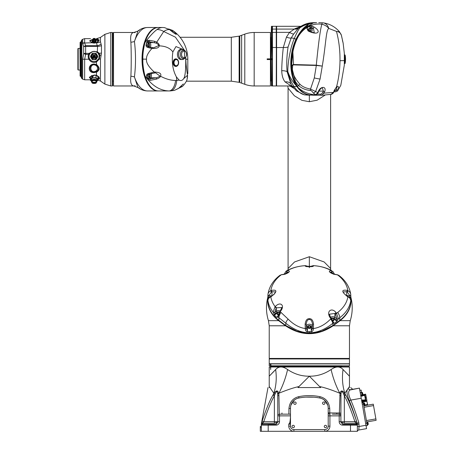 <?xml version="1.0" encoding="UTF-8"?>
<svg xmlns="http://www.w3.org/2000/svg" width="454" height="454" viewBox="0 0 454 454"><rect width="100%" height="100%" fill="white"/><g stroke="black" fill="none" stroke-linecap="round" stroke-linejoin="round"><path stroke-width="0.68" d="M361.991 402.641L362.343 402.857L362.337 402.057L362.383 402.851M367.683 405.155L366.906 401.251L362.337 402.057M367.468 404.463L364.704 404.951M366.906 401.251L367.729 405.15M349.614 390.077L359.432 388.119L366.577 428.644L358.774 430.023L359.074 426.488L365.981 425.267M357.264 423.503L357.213 423.27C354.392 414.059 351.748 406.551 349.279 400.74C346.493 393.794 346.209 389.719 348.434 388.511C351.561 387.716 351.561 387.716 348.434 388.511A1.714 1.646 -100 0 0 350.306 389.731C347.963 390.866 348.127 394.316 350.811 400.087C353.314 405.882 355.993 413.441 358.853 422.77L359.074 426.488L357.36 426.488M359.432 388.119L352.747 389.299L350.704 387.574M350.681 389.663L351.021 389.6L350.681 389.663M290.486 412.493L290.486 408.095A1.714 0.46 0 0 1 288.954 408.555C289.629 402.085 292.898 398.124 298.766 396.665C305.82 395.241 312.88 395.241 319.928 396.665C325.796 398.124 329.071 402.085 329.74 408.555L329.803 412.936L339.348 413.015L340.018 393.192C340.835 390.213 342.333 390.196 344.518 393.136L345.738 395.048C349.092 400.78 352.696 409.485 356.538 421.17L354.903 421.698L355.641 422.997A1.714 1.3 180 0 1 357.36 424.297L357.36 431.3L293.914 431.3A5.142 5.142 0 0 1 288.772 426.158L288.772 424.172L289.357 423.327C289.817 423.355 290.191 421.159 290.486 416.732M357.355 424.121L357.36 425.126A1.714 1.714 0 0 0 357.213 424.439L343.638 424.439A1.714 1.714 0 0 1 343.559 424.439M357.19 424.303L343.638 424.303A1.578 1.578 0 0 1 342.095 422.407L344.325 423.27L355.641 423.27L357.19 424.303L350.499 424.439L350.499 431.3M357.406 431.3A1.714 1.714 0 0 1 358.774 430.023A1.714 1.714 0 0 0 357.406 431.3L357.36 431.215M276.741 422.402L276.741 422.402A1.714 1.714 0 0 1 276.753 422.481A1.714 1.714 0 0 0 276.741 422.402L276.083 425.126A3.428 3.428 0 0 0 279.511 421.698A3.428 3.428 0 0 1 276.083 425.126L268.195 425.126L268.195 431.3L293.914 431.3L293.914 429.586L324.78 429.586A3.428 3.428 0 0 0 328.208 426.158L328.208 408.129A10.289 10.289 0 0 0 319.9 398.033A54.866 54.866 0 0 0 298.794 398.033A10.289 10.289 0 0 0 290.486 408.129L290.486 426.158A3.428 3.428 0 0 0 293.914 429.586M268.195 431.3L260.307 431.3L260.307 426.499A1.027 1.027 0 0 0 261.339 425.472A1.027 1.027 0 0 1 260.307 426.499M263.133 422.731L263.053 422.997A1.714 1.3 0 0 0 261.339 424.297L261.498 423.241A1.714 1.004 17.6 0 1 263.133 422.731L263.791 421.698L277.797 421.698A1.714 1.714 0 0 1 276.668 423.31A1.714 1.714 0 0 1 276.639 423.383A1.714 1.714 0 0 0 276.668 423.31A1.714 1.714 0 0 0 277.797 421.698L277.803 415.768A1.714 1.714 180 0 0 277.797 415.87L277.729 394.39L277.797 415.87A1.714 1.714 0 0 1 279.511 414.156L279.511 415.87L277.797 415.87M276.083 424.098A1.714 1.714 0 0 0 276.259 423.951A1.714 1.714 0 0 1 276.083 424.098L275.056 424.439L268.195 424.439L268.195 425.126L261.339 425.126L261.339 431.3M261.459 424.439L261.481 424.439A1.714 1.714 0 0 0 261.339 425.126L261.339 424.297M277.797 398.612L277.797 397.619M357.213 424.439A1.714 1.714 0 0 1 357.36 425.126L342.611 425.126A3.428 3.428 0 0 1 339.183 421.698L339.183 415.87L329.922 415.87L329.922 414.179A1.714 1.685 0 0 1 328.208 412.493L328.208 411.256M318.419 397.738L317.704 397.63M315.99 397.398L315.621 397.358M313.935 397.193L305.9 397.114M312.783 397.114L311.705 397.057M310.491 397.017L309.117 397.006M308.113 397.023L307.154 397.051M327.76 405.093L324.281 400.008M341.958 422.402L342.027 423.31L341.958 422.402A1.714 1.714 0 0 0 341.953 422.43L341.941 422.481M341.947 423.003L342.027 423.31A1.714 1.714 0 0 1 340.897 421.698L340.897 413.923M356.538 421.17L357.196 423.241A1.714 1.004 -17.6 0 0 357.167 423.173M349.472 387.574C351.112 387.574 351.112 387.574 349.472 387.574L349.472 386.564L344.858 393.221L343.565 393.947L344.325 395.826C347.577 401.512 351.107 410.138 354.903 421.698L344.325 421.698L344.325 395.826L345.738 395.048M361.219 398.249L350.811 400.087L349.279 400.74C351.759 406.574 354.404 414.088 357.213 423.27L357.202 423.247M349.472 386.564L349.472 376.196L343.054 369.528A51.438 41.762 -63.8 0 0 344.858 393.221L345.29 394.276L344.041 395.065M343.565 393.947C342.202 390.866 341.351 390.877 341.011 393.993L340.971 394.39L341.011 393.993A1.714 0.948 10 0 0 340.018 393.192L339.785 393.221C331.051 389.68 324.332 387.466 319.627 386.564L320.751 387.574L297.943 387.574L309.35 376.196C301.609 376.304 294.357 374.085 287.586 369.528C282.757 366.151 278.773 366.151 275.64 369.528L269.228 376.196L269.228 386.564L270.334 388.028M343.054 369.528C339.927 366.151 335.943 366.151 331.108 369.528A51.438 26.962 -107.6 0 0 339.785 393.221L339.921 393.601A1.714 0.908 7.4 0 1 340.971 394.39L340.897 413.622M357.196 423.241A1.714 1.004 162.4 0 0 355.561 422.731M350.306 389.731L352.747 389.299M342.061 423.383A1.714 1.714 0 0 1 342.027 423.31A1.714 1.714 0 0 1 340.897 421.698L344.325 421.698L344.325 423.27M342.01 423.259A1.714 1.714 0 0 1 341.924 422.702M343.638 424.303L342.611 424.098L342.027 423.31A1.714 1.714 0 0 1 340.897 421.698L339.183 421.698M328.202 407.732L328.208 408.095A10.289 10.289 0 0 0 319.826 397.988A56.585 56.585 0 0 0 298.868 397.988A10.289 10.289 0 0 0 290.486 408.095L290.486 414.604L290.157 414.156L279.511 414.156M288.772 424.172L290.486 424.172L290.486 418.395M300.066 397.772L302.018 397.483M302.449 397.432L303.601 397.301M315.099 397.301L316.251 397.432M317.442 397.591L318.634 397.772M294.419 400.008L290.94 405.07M291.105 404.582L293.556 400.763M294.839 399.69L295.452 399.293M298.868 397.988L298.766 396.665M288.88 414.156L288.954 408.555M261.504 424.303L263.053 423.27L274.369 423.27L276.599 422.407A1.578 1.578 0 0 1 275.056 424.303L261.504 424.303M261.498 423.241L262.157 421.17C266.004 409.491 269.602 400.78 272.956 395.048L274.182 393.136L273.836 393.221L269.228 386.564L269.228 387.574C267.588 387.574 267.588 387.574 269.228 387.574M270.278 375.163L271.01 374.431M272.292 373.12L275.056 370.175M272.956 395.048L274.369 395.826L275.13 393.947C276.492 390.866 277.349 390.877 277.689 393.993L277.729 394.39A1.714 0.908 172.6 0 1 278.779 393.601L278.938 395.44A1.714 0.806 180 0 0 277.797 396.2M277.61 393.448L277.485 392.863M275.64 369.528A51.438 41.762 -116.2 0 1 273.836 393.221L273.404 394.276L274.653 395.065M319.009 396.49L316.393 396.075M315.155 395.922L313.839 395.792M313.487 395.763L312.63 395.706M305.207 395.763L304.855 395.792M341.067 393.573L341.022 393.868M332.373 414.167L339.183 414.156A1.714 1.714 0 0 1 340.897 415.87L339.183 415.87L339.348 413.015A1.714 0.579 0 0 1 340.897 413.594L340.897 396.2A1.714 0.806 -0 0 0 339.757 395.44M335.591 414.156L336.749 414.156M349.16 375.895L349.472 376.196L349.472 367.002L270.68 367.002L270.68 369.573L270.505 367.002L270.834 366.656L269.228 367.002L270.505 367.002M269.228 376.196L269.228 367.002M331.108 369.528C324.338 374.085 317.085 376.304 309.35 376.196L319.627 386.564M299.067 386.564C294.385 387.455 287.666 389.674 278.909 393.221L278.779 393.601L278.909 393.221A51.438 26.962 -72.4 0 0 287.586 369.528M279.289 414.167L278.938 395.44M320.751 387.574L297.943 387.574M325.467 427.702A1.197 1.197 0 0 1 324.264 426.499A1.197 1.197 0 0 1 325.467 425.302A1.197 1.197 0 0 1 326.664 426.499A1.197 1.197 0 0 1 325.467 427.702M293.233 427.702A1.197 1.197 0 0 1 292.03 426.499A1.197 1.197 0 0 1 293.233 425.302A1.197 1.197 0 0 1 294.43 426.499A1.197 1.197 0 0 1 293.233 427.702M323.753 404.378A1.197 1.197 0 0 1 322.55 403.18A1.197 1.197 0 0 1 323.753 401.977A1.197 1.197 0 0 1 324.951 403.18A1.197 1.197 0 0 1 323.753 404.378M294.947 404.378A1.197 1.197 0 0 1 293.744 403.18A1.197 1.197 0 0 1 294.947 401.977A1.197 1.197 0 0 1 296.144 403.18A1.197 1.197 0 0 1 294.947 404.378M324.304 400.025L326.312 402.148M319.826 397.988L319.928 396.665M328.208 408.095A1.714 0.46 180 0 0 329.74 408.555M328.208 412.493A1.714 0.443 180 0 0 329.803 412.936L329.922 414.179M336.692 412.975L336.959 414.156M339.183 414.156A1.714 1.714 180 0 1 340.897 415.87L340.897 413.594M275.13 393.947L274.182 393.136C276.361 390.19 277.859 390.213 278.677 393.192A1.714 0.948 170 0 0 277.689 393.993M262.157 421.17L263.791 421.698C267.593 410.138 271.117 401.512 274.369 395.826L274.369 423.27M276.685 423.259A1.714 1.714 0 0 0 276.77 422.702A1.714 1.714 0 0 1 276.685 423.259M270.68 367.002L271.015 366.656L349.126 366.656L349.472 367.002M365.652 394.163L366.917 400.553L365.652 394.163L362.003 394.804M366.219 397.369L365.413 397.511M366.787 400.576L362.871 401.268M360.839 396.087L364.687 395.411L365.447 399.736L361.6 400.411M363.274 402.692L362.042 402.914L363.274 402.692L366.889 423.196M363.824 405.836L373.284 404.168L376.128 420.308L366.673 421.976M367.303 424.859L367.876 424.74L367.524 424.825L367.059 423.474M367.28 423.434L367.104 422.458L367.468 422.413A0.448 0.448 0 0 1 367.922 422.663A3.087 3.087 0 0 1 367.967 422.759L367.967 422.759A3.082 3.082 0 0 1 368.166 423.366L368.075 423.383A2.991 2.991 0 0 1 368.12 423.622A2.991 2.991 0 0 0 368.075 423.383M367.468 422.413L367.876 424.74A0.448 0.448 0 0 0 368.222 424.354A3.087 3.087 0 0 0 368.234 424.246L368.228 424.246A3.082 3.082 0 0 0 368.211 423.61L368.12 423.622M363.733 405.297L364.426 405.155L364.068 405.235L363.824 403.85L363.654 402.868L364.017 402.829A0.448 0.448 0 0 1 364.471 403.073A3.087 3.087 0 0 1 364.517 403.169L364.511 403.169A3.082 3.082 0 0 1 364.715 403.776L364.624 403.793A2.991 2.991 0 0 1 364.664 404.037A2.991 2.991 0 0 0 364.624 403.793M364.778 404.656L364.778 404.656A3.087 3.087 0 0 1 364.766 404.764A0.448 0.448 0 0 1 364.426 405.155A0.448 0.448 0 0 0 364.766 404.764A3.087 3.087 0 0 0 364.778 404.656L364.778 404.656A3.082 3.082 0 0 0 364.755 404.02L364.664 404.037M363.841 403.946L363.506 404.009M363.881 404.156L363.541 404.219M363.824 403.85L363.489 403.907M363.898 404.259L363.558 404.315M363.314 402.931L364.017 402.829L364.426 405.155M364.766 404.764L364.471 403.073A3.087 3.087 0 0 1 364.517 403.169M361.77 400.383L361.827 401.711M361.083 396.047L360.958 395.338L361.004 396.058M362.598 401.489L362.905 401.438L362.604 399.747L362.598 401.489L362.059 401.586L361.764 400.354M361.713 394.679L362.008 396.37L361.407 394.736M362.769 395.746L362.672 395.207L361.832 395.355M362.842 395.179L362.956 395.718M363.535 400.07L363.626 400.61L362.786 400.763M363.796 400.581L363.716 400.036M362.865 395.19L364.942 394.827L365.884 400.195L363.813 400.564M365.339 399.753L365.839 399.912L365.572 398.408M365.43 399.628L365.805 399.73M365.266 396.683L365.01 397.239M365.254 396.614L365.005 397.216M361.486 392.284L361.707 393.113M359.818 390.315L361.168 390.077L361.588 392.438L361.645 392.778L360.294 393.016M361.622 392.642L361.9 393.249L362.593 393.124L362.78 393.624L362.388 394.038L362.842 393.959L362.956 395.173M362.831 394.492L362.173 394.776M361.9 393.249L362.144 394.611M361.793 392.614L362.474 392.443L362.61 393.073M362.593 393.124L362.78 393.624M363.018 394.628L362.842 393.959M362.581 402.017L362.491 401.506M364.318 401.013L364.437 401.688M364.187 401.035L364.324 401.711M362.536 401.762L364.159 401.478M366.072 425.773L367.422 425.534L367.008 423.173L365.657 423.412M360.714 395.383L362.065 395.145L361.645 392.778M269.568 358.768L269.228 358.427L269.228 325.785L285.515 325.785L278.608 320.66L278.835 320.337M269.228 358.427L349.472 358.427L349.472 325.785L333.179 325.785C317.289 336.295 301.399 336.295 285.515 325.785L285.719 325.541L281.418 322.289M349.472 358.427L349.126 358.768M269.228 358.944L349.472 358.944L269.228 358.944L269.228 363.745L349.472 363.745L349.472 358.944M349.472 363.745L269.228 363.745M270.896 363.915L270.896 365.969L269.228 365.799L270.459 365.799L270.459 364.085L269.228 364.085L269.228 365.799M349.302 363.915L270.629 363.915M270.675 364.085L270.675 365.799L349.472 365.799L270.896 365.969M276.77 365.969L341.924 366.384L276.77 366.656M269.228 325.785L268.439 320.66L278.608 320.66A41.677 29.47 180 0 1 268.893 307.846A41.677 29.47 180 0 1 267.735 299.124A41.615 29.425 0 0 0 267.781 300.474L267.934 300.627A1.027 0.766 -179.6 0 1 267.928 300.548L267.928 300.548A1.027 0.766 -179.6 0 1 267.934 300.503M337.282 322.289L332.975 325.541C317.221 336.051 301.467 336.051 285.719 325.541M338.741 275.294L337.691 274.993A38.783 27.427 180 0 1 347.895 290.674A65.995 49.043 0 0 0 347.321 290.367C341.312 289.493 341.312 291.53 347.321 296.485A65.995 44.163 180 0 1 347.895 296.757C349.739 297.728 350.692 298.982 350.76 300.531L350.902 300.474A41.615 29.425 0 0 0 350.959 299.118A41.677 29.47 180 0 1 349.801 307.846A41.677 29.47 180 0 1 340.086 320.66L339.859 320.337M332.975 325.541L333.179 325.785L340.086 320.66L350.255 320.66A42.869 42.869 0 0 0 350.885 297.251M350.76 294.85L350.919 297.756A41.615 29.425 0 0 1 350.959 299.118L350.959 300.327A41.615 29.425 180 0 1 339.757 320.416L332.896 325.541L321.733 331.216L309.367 333.179L296.978 331.221L285.799 325.541L278.938 320.416A41.615 29.425 180 0 1 267.735 300.327L267.735 299.118A41.615 29.425 0 0 1 267.781 297.756L267.934 294.85M284.499 273.739A1.027 0.63 8.3 0 0 284.488 273.796L284.499 273.671A1.027 0.715 5.8 0 0 284.681 274.142M284.499 273.671L286.014 271.186L288.165 270.198C293.505 267.474 299.214 265.965 305.292 265.664L305.292 265.658A1.027 1.027 84.6 0 1 306.371 266.475A1.027 1.027 37.1 0 0 305.292 265.664A65.995 2.44 -92.1 0 0 305.145 266.016A1.027 1.022 16 0 1 305.996 266.379M286.014 271.186L287.195 270.51A5.93 3.848 51 0 1 288.165 270.198M307.29 266.322L311.404 266.322M312.307 266.646L311.404 266.254L311.404 266.606M312.704 266.379A1.027 1.022 164 0 1 313.549 266.016A65.995 2.44 92.1 0 0 313.402 265.664A1.027 1.027 142.9 0 0 312.335 266.47A1.027 1.027 95.4 0 1 313.402 265.658L313.402 265.664C319.497 265.965 325.206 267.48 330.535 270.198L331.505 270.51A5.919 3.842 129.1 0 0 330.535 270.198M337.691 274.993A6.861 3.541 127.1 0 1 338.883 275.396L335.886 274.483C332.589 273.796 330.625 273.007 330.007 272.111L330.03 272.23M347.321 290.367A1.027 0.397 117.6 0 1 346.725 291.695A64.967 48.283 0 0 1 347.293 291.996A1.027 0.403 118.1 0 0 347.895 290.674C349.739 291.689 350.692 293.046 350.76 294.748A1.027 0.687 179.6 0 1 350.766 294.811L350.766 294.811A1.027 0.687 179.6 0 1 349.733 295.509L349.875 296.927L350.914 297.75L349.461 297.563M338.883 275.396C345.551 280.453 349.495 286.735 350.721 294.243L350.76 294.748M350.919 300.474L350.755 300.179M350.76 300.627A1.027 0.766 -0.4 0 0 350.766 300.548L350.766 300.452A1.027 0.766 -0.4 0 1 350.76 300.531A41.615 29.425 180 0 1 339.757 317.726L338.395 318.77L337.044 321.25L334.121 319.185A2.06 1.453 0 0 0 333.752 318.975M350.755 300.338A1.027 0.766 -0.4 0 1 350.766 300.452C350.028 298.062 349.018 296.7 347.736 296.371L347.736 296.371A1.027 0.448 -64.3 0 1 347.895 296.757A38.783 27.427 180 0 1 337.691 312.437L336.539 313.345L338.395 318.77A1.027 0.698 -177.2 0 1 336.913 318.748L336.318 320.002L337.044 321.25L334.212 323.361L332.896 323.22C324.922 329.666 317.074 332.833 309.35 332.725C301.621 332.833 293.772 329.661 285.799 323.214L278.938 317.726L278.938 320.416M274.92 307.04L275.175 306.688C280.027 301.155 284.947 305.065 281.071 310.536A65.796 30.418 127.2 0 0 280.152 311.767L277.962 317.057L276.685 317.346A41.615 29.425 0 0 1 274.415 315.104A41.615 29.425 180 0 1 274.29 314.968L273.166 312.17L274.92 307.04L276.225 307.857L281.832 307.494L277.706 316.523A1.027 0.755 -177.1 0 1 277.712 316.478M267.934 294.748A1.027 0.687 0.4 0 0 267.934 294.811L267.934 294.748C268.002 293.046 268.955 291.689 270.805 290.674A65.995 49.043 0 0 1 271.378 290.367C277.388 289.493 277.388 291.536 271.378 296.485A65.995 44.163 180 0 0 270.805 296.757C268.955 297.728 268.002 298.982 267.934 300.531L267.934 300.627M279.068 312.534A1.197 0.851 0 0 0 278.484 312.426A1.197 0.851 0 0 0 277.286 313.277L277.286 314.151A1.197 0.851 0 0 0 277.99 314.923M276.775 317.323L278.007 316.024M277.32 313.073A1.918 1.356 180 0 0 277.127 313.192L274.415 315.104L275.107 313.748L277.031 312.386L277.031 313.022A2.06 1.453 180 0 1 277.525 312.766M274.29 314.968A1.027 0.613 -42.1 0 1 274.653 314.213M275.107 313.748L274.784 312.29L276.225 307.857L276.395 311.257A2.957 2.088 180 0 1 280.129 310.996M273.166 312.273A1.027 0.692 -2.1 0 0 274.789 312.392L276.395 311.257A1.027 0.516 54.7 0 0 277.031 312.386A2.06 1.453 0 0 1 279.341 312.097M267.945 300.179L267.781 300.474M269.239 297.563L267.792 297.563L268.825 296.927L270.005 296.927M268.825 296.927L268.961 295.509L271.407 291.996A64.967 48.283 0 0 1 271.969 291.695L275.351 291.979C274.993 292.489 275.72 293.625 271.532 296.099L270.959 296.371C270.902 296.076 267.497 298.647 267.934 300.452L267.934 300.452A1.027 0.766 -179.6 0 1 267.945 300.338M271.407 291.996A1.027 0.403 61.9 0 1 270.805 290.674A38.783 27.427 180 0 1 281.009 274.993L279.959 275.294M284.936 274.335L286.815 272.338A1.027 0.743 82.4 0 1 287.059 270.839A64.956 39.98 46.6 0 1 287.41 270.794A1.027 0.738 82.9 0 0 287.166 272.292L288.653 272.167M287.41 270.794C292.291 270.556 286.968 274.324 282.467 274.625A65.433 35.429 -137.1 0 0 281.372 274.715A1.027 0.783 -95.9 0 1 281.701 274.579L279.812 275.396A6.861 3.541 52.9 0 1 281.009 274.993M305.292 328.787L306.393 328.753L305.292 328.56A65.995 2.44 -92.1 0 1 305.145 324.15C305.621 320.416 307.023 318.589 309.35 318.668C311.671 318.589 313.073 320.416 313.549 324.15A65.995 2.44 92.1 0 1 313.402 328.56L313.402 328.787C313.22 330.654 312.556 331.59 311.404 331.602L307.29 331.602C306.138 331.59 305.474 330.654 305.292 328.787L305.292 328.56C299.197 327.652 293.488 324.514 288.159 319.151L281.009 312.437A38.783 27.427 180 0 1 280.152 311.767L279.777 311.467M313.549 266.016C313.073 266.481 311.671 266.719 309.35 266.731C307.023 266.719 305.621 266.481 305.145 266.016M306.393 266.646L307.29 266.254M333.162 322.363A1.027 0.829 -16.2 0 1 333.174 322.402L333.174 322.402A1.027 0.829 -16.2 0 1 332.924 323.197L330.909 318.748L330.529 319.145C325.189 324.519 319.48 327.657 313.402 328.56L312.312 328.565L311.404 330.342L311.404 331.715M332.861 322.896A1.027 0.709 -7.2 0 0 333.157 322.312L331.409 318.339L330.909 318.748A65.722 30.384 -127.2 0 0 330.001 317.516C325.961 311.126 331.891 307.04 336.096 312.675A65.938 35.367 56.8 0 1 336.539 313.345L335.392 314.106L336.913 318.748M336.993 274.579A1.027 0.783 -84.1 0 1 337.322 274.715A65.433 35.429 137.1 0 0 336.232 274.625C331.726 274.324 326.409 270.556 331.284 270.794A64.956 39.98 -46.6 0 1 331.641 270.839A1.027 0.743 97.6 0 1 331.885 272.338L333.758 274.335M332.686 271.186L334.195 273.671A1.027 0.715 174.2 0 1 334.013 274.142M334.195 273.739A1.027 0.636 171.9 0 1 334.212 273.796L334.212 273.796A1.027 0.636 171.9 0 1 334.093 274.165M331.284 270.794A1.027 0.738 97.1 0 1 331.534 272.292A63.946 39.356 -46.6 0 1 331.885 272.338M336.232 274.625A1.027 0.772 -85.9 0 0 335.886 274.483M330.041 272.167L331.534 272.292L331.568 273.223M348.689 296.927L349.875 296.927M347.321 296.485A1.027 0.443 -64.8 0 0 347.168 296.099L347.168 296.099C343.973 293.653 342.702 292.274 343.343 291.979L346.725 291.695L346.725 295.611L349.739 295.611A1.027 0.687 179.6 0 0 350.766 294.913L350.908 297.648M336.096 312.675L334.956 313.447A64.911 34.81 56.8 0 1 335.392 314.106M331.403 318.333A2.06 1.453 0 0 1 334.121 318.453L336.318 320.002M332.856 321.052A1.197 0.851 0 0 0 333.866 320.212L333.866 319.338A1.197 0.851 0 0 0 332.669 318.492A1.197 0.851 0 0 0 331.732 318.81M334.212 323.361L333.071 321.824M333.486 322.119L332.89 322.017M332.896 325.541L332.896 323.22A5.93 2.837 -137.7 0 0 330.529 319.145M308.147 326.857L308.147 327.731A1.197 0.851 0 0 0 309.35 328.577A1.197 0.851 0 0 0 310.547 327.731L310.547 326.857A1.197 0.851 0 0 0 309.35 326.006A1.197 0.851 0 0 0 308.147 326.857A1.197 0.851 0 0 0 309.35 327.703A1.197 0.851 0 0 0 310.547 326.857M307.29 331.715L307.29 326.994A1.027 0.726 0 0 1 306.393 326.312A2.957 2.088 180 0 1 309.35 324.224A2.957 2.088 180 0 1 312.307 326.312L312.46 324.23A64.967 2.406 92.1 0 1 312.312 328.565M307.29 331.602L307.29 330.342L306.393 328.753L306.234 324.23C306.637 320.967 307.676 319.406 309.35 319.559C311.018 319.406 312.057 320.967 312.46 324.23L313.549 324.15M285.799 325.541L285.799 323.214A5.919 2.837 -42.3 0 1 288.159 319.151M270.959 296.371A1.027 0.448 -115.7 0 0 270.805 296.757A38.783 27.427 180 0 0 275.175 306.688L276.384 307.585M281.071 310.536L280.691 310.241M305.145 324.15L306.234 324.23A64.967 2.406 -92.1 0 0 306.388 328.565M313.402 328.787L312.307 328.753L312.307 326.312A1.027 0.726 180 0 1 311.404 326.994L311.404 331.602M311.404 326.994A2.06 1.453 0 0 0 309.35 325.541A2.06 1.453 0 0 0 307.29 326.994M309.35 326.006L309.35 326.006A1.061 0.749 0 0 0 308.283 326.761A1.061 0.749 0 0 0 309.35 327.51A1.061 0.749 0 0 0 310.411 326.761A1.061 0.749 0 0 0 309.35 326.006L309.35 326.006M330.001 317.516L330.506 317.119L329.366 314.208L334.956 313.447L334.757 317.318L336.908 318.839A1.027 0.698 -177.2 0 0 338.389 318.861M330.41 317.181L329.366 314.208M332.498 320.178A1.197 0.851 0 0 0 332.669 320.189A1.197 0.851 0 0 0 333.866 319.338M332.402 319.968A1.061 0.749 0 0 0 332.669 319.996A1.061 0.749 0 0 0 333.73 319.241A1.061 0.749 0 0 0 332.669 318.492L332.669 318.492A1.061 0.749 0 0 0 331.761 318.85M271.378 296.485A1.027 0.443 -115.2 0 1 271.532 296.099M271.378 290.367A1.027 0.397 62.4 0 0 271.969 291.695L271.969 295.611A2.957 2.088 180 0 1 272.389 295.628M282.467 274.625A1.027 0.772 -94.1 0 1 282.808 274.483L281.701 274.579M277.286 313.277A1.197 0.851 0 0 0 278.274 314.111M279.057 312.545A1.061 0.749 0 0 0 278.484 312.426L278.484 312.426A1.061 0.749 0 0 0 277.422 313.135A1.061 0.749 0 0 0 278.353 313.924M287.967 270.102L288.086 268.53L294.55 261.952L309.35 256.72L324.145 261.952L330.608 268.53L330.728 270.096M288.086 268.53L288.086 88.127L294.374 95.771L301.938 100.34L309.35 101.713L317.136 100.192L325.013 95.158M293.687 34.033L298.233 28.454L300.196 26.792C304.237 24.102 308.601 22.74 313.294 22.7A37.722 26.672 90 0 0 299.969 27.745C298.641 29.249 296.751 32.83 294.288 38.494A6.861 2.673 -152 0 0 291.127 38.057L293.687 34.033A6.861 2.446 38.6 0 1 289.561 32.359L294.986 28.664L300.798 26.406M276.253 26.298L276.253 29.09L272.485 29.09L272.309 32.433L272.485 26.298L276.599 26.298L276.599 85.971L289.283 85.971L290.952 86.527A3.428 3.416 124 0 0 289.453 85.965M276.429 26.474L276.253 85.971L276.429 47.574L283.313 47.494L286.463 37.092L289.561 32.359L276.253 32.359L276.253 47.494L272.139 47.494L272.309 58.878L272.309 32.433L272.139 47.494L271.452 47.494L271.452 26.298L272.139 26.298L272.139 32.359L271.282 32.433L271.452 26.298M298.233 28.454A6.861 6.021 36.1 0 1 294.567 29.09L276.253 29.09L276.253 32.359L272.485 32.359L272.485 85.971L272.309 59.57L272.139 85.971L271.452 85.971L271.282 59.565L272.309 59.565L271.282 59.565L271.452 85.971M286.463 37.092A6.861 2.718 27.8 0 0 291.127 38.057L288.086 46.966C286.741 56.126 286.412 64.349 287.093 71.641L291.02 84.302M315.411 95.227A104.596 73.957 -90 0 1 315.167 95.232A104.596 73.957 -90 0 1 309.378 94.909A27.433 19.397 -90 0 1 296.927 86.589A37.722 26.672 -90 0 1 296.377 85.761C289.902 76.499 288.159 55.933 295.968 39.231A10.289 3.717 31.9 0 0 294.288 38.494C289.391 50.008 287.615 66.029 287.836 71.67A6.861 1.447 167.5 0 1 287.093 71.641A6.861 2.945 -2.5 0 0 286.105 71.238A6.861 2.945 -2.5 0 0 281.718 70.71C281.86 63.344 282.388 55.604 283.313 47.494A6.861 2.996 4.8 0 0 286.769 47.318A6.861 2.996 4.8 0 0 288.086 46.966M290.713 83.814A6.861 5.488 -34.2 0 0 285.118 81.953C283.024 79.399 281.894 75.653 281.718 70.71M296.768 85.545L296.377 85.761C292.529 81.652 289.686 76.953 287.836 71.67A37.722 26.672 90 0 0 294.084 86.589C297.478 91.492 301.127 94.262 305.037 94.909A6.861 5.964 98.8 0 1 304.373 94.852L296.462 90.919L291.905 85.692A6.861 3.365 145.7 0 0 294.084 86.589L297.285 86.385M322.295 95.232L315.655 95.232A104.596 73.957 -90 0 1 309.866 94.909A27.433 19.397 -90 0 1 297.943 87.344L294.34 80.46L298.562 85.522C301.564 88.297 305.485 89.949 310.326 90.482C311.041 90.323 312.034 91.18 313.305 93.042L315.661 94.733L311.943 94.999A104.596 73.957 90 0 0 314.44 95.175L322.295 95.232L331.539 94.296C332.969 93.484 333.684 92.786 333.69 92.19L333.69 92.19A1.027 0.375 -158.8 0 1 333.497 92.315L331.028 94.358M303.323 29.266L298.596 35.713C296.087 40.014 294.164 45.116 292.819 51.007L291.451 66.579C291.462 69.791 292.393 74.365 294.249 80.301L295.14 82.401M296.229 84.603L291.082 64.547L292.211 51.796L296.229 39.385L301.785 30.543L308.033 25.18M291.451 66.579L293.063 50.933C294.402 45.008 296.331 39.878 298.84 35.537L303.482 29.09L313.135 23.023A37.722 26.672 -90 0 1 316.625 22.7L313.135 23.023M294.986 28.664A6.861 6.033 42.1 0 0 298.687 27.989A6.861 4.2 -129.2 0 1 299.969 27.745C303.72 25.333 307.619 23.835 311.66 23.233A37.722 26.672 -90 0 1 316.137 22.7A37.722 26.672 -90 0 1 316.381 22.7M296.229 39.385L295.968 39.231C303.431 24.59 310.405 23.585 311.66 23.233L311.767 23.37M289.039 85.942L291.008 85.846L285.118 81.953M271.282 29.243L272.309 29.243L272.139 26.298M271.282 59.565L271.452 47.494L271.282 58.878L272.309 58.878L272.309 59.57M271.452 58.702L272.139 58.702M272.139 59.741L271.452 59.741M271.282 47.574L271.282 32.433M271.282 58.878L272.309 58.878M271.282 37.273L271.282 81.17M271.078 81.05L270.595 37.273M292.041 85.885L291.008 85.846A3.428 2.48 84.1 0 1 292.558 86.725A3.428 2.48 84.2 0 0 290.991 85.846M309.424 94.852L305.037 94.909L309.906 95.232M290.095 85.925A32.921 32.921 0 0 0 293.869 88.275A32.921 32.921 0 0 1 290.952 86.527L292.819 86.703M292.155 86.05A3.428 2.185 92.5 0 0 291.616 85.846M314.974 94.801A1.027 0.755 -90.3 0 1 314.764 94.807C307.772 93.95 302.16 91.464 297.943 87.344M294.249 80.301L294.34 80.46C292.739 76.482 291.672 68.406 291.621 66.602C292.291 65.064 292.932 64.372 293.539 64.536L292.819 51.007M314.299 77.918A10.289 1.85 14.4 0 0 320.081 79.024L315.638 91.538L310.53 89.046L314.299 77.918L316.33 65.461L293.528 64.911C292.995 64.491 292.626 65.597 292.416 68.219C292.245 73.134 294.754 78.468 299.946 84.228C302.285 86.612 305.809 88.218 310.53 89.046L310.326 90.482M293.528 64.911L293.539 64.536L316.285 65.155C318.583 42.069 320.456 28.432 321.903 24.238C317.618 23.636 313.425 24.261 309.333 26.111L312.233 26.128L314.066 27.024C322.187 32.064 317.295 35.531 308.221 31.008L306.853 28.324L309.333 26.111M298.596 35.713L298.84 35.537C301.984 31.071 305.446 27.949 309.219 26.167M322.459 22.814A10.289 0.857 92.9 0 0 322.414 22.796A10.289 0.857 92.9 0 0 321.903 24.238A10.289 8.178 -141.5 0 1 328.821 28.454A10.289 7.457 -83.6 0 0 323.049 22.848A10.289 10.289 0 0 0 322.414 22.796L318.77 22.7M336.096 87.395A1.027 0.619 -129.2 0 0 336.352 87.31L334.348 90.437A1.027 0.352 -160.1 0 1 334.155 90.556A66.852 45.593 90 0 1 333.497 92.315L333.049 92.412A4.114 3.28 78.9 0 1 330.818 94.46M318.844 91.112L323.361 91.112A1.027 0.329 21.4 0 0 324.689 91.6C326.806 86.107 320.467 85.914 318.271 91.6A68.196 46.512 90 0 1 317.868 92.667L315.661 94.733A1.027 0.749 -98.1 0 0 315.865 94.738L311.949 94.829A1.027 0.755 -90.3 0 1 311.858 94.824M316.62 94.194L320.779 94.194A1.027 0.704 90 0 0 321.477 95.221L324.065 93.144L333.049 92.412M335.943 91.691L337.68 90.76L338.247 89.682C338.905 86.566 338.326 85.647 336.51 86.924L334.155 90.556M334.218 90.794L336.204 90.085L336.658 89.472L336.902 86.986L336.352 87.31A1.027 0.619 -129.2 0 0 336.51 86.924C338.695 78.69 339.859 69.95 340.001 60.711C340.103 50.371 338.928 40.605 336.482 31.405L328.821 28.454C325.995 29.777 326.029 43.607 322.272 66.097L316.285 65.155L316.279 65.455M320.081 79.024L322.272 66.097L316.33 65.461L316.37 65.166M313.305 93.042A4.114 2.769 131.7 0 0 315.638 91.538L317.868 92.667A1.027 0.369 -159 0 0 318.305 92.531L318.305 92.531C318.146 93.342 317.335 94.08 315.865 94.738M341.312 35.015L341.402 35.27C340.67 32.966 339.03 31.678 336.482 31.405L339.496 31.774C334.995 26.684 329.513 23.71 323.049 22.848M341.431 35.435A1.027 0.948 168.4 0 0 341.419 35.333L339.496 31.774M342.872 42.154A1.027 0.925 -12.6 0 1 342.923 42.313L342.923 42.313A1.027 0.925 -12.6 0 1 342.929 42.335L342.685 41.297A1.027 0.925 -13.9 0 0 342.674 41.257L342.447 40.741M341.522 36.087A1.027 0.942 172.9 0 0 341.516 35.928L341.419 35.333A1.027 0.948 168.4 0 0 341.402 35.27L343.139 43.124L344.325 53.305L344.325 60.53A27.433 0.545 -179.3 0 1 340.001 60.711M336.658 89.472A1.027 0.488 16.8 0 0 338.247 89.682L340.806 85.307L344.325 65.143L344.325 60.53M341.482 35.775A1.027 0.942 172.9 0 1 341.516 35.928L343.133 43.068L344.325 53.305M344.501 63.543L344.325 59.224M340.806 85.307L337.68 90.76A1.027 0.522 39.4 0 1 336.204 90.085L334.484 90.085M344.841 63.56L344.501 63.645L344.501 54.798L345.04 55.019L344.705 54.826M344.705 59.36L345.034 59.224L344.705 59.36M344.807 59.673L345.057 59.224M344.705 60.013L345.017 59.843L344.705 60.013M344.705 60.932L345.04 60.83L344.705 60.717L345.04 59.587M344.841 61.494L344.705 61.069L345.017 61.069L344.705 61.006L345.04 61.046L344.705 61.108M344.705 62.289L345.04 62.113L344.705 61.92M344.705 62.113L345.04 62.175L344.705 62.13M344.705 62.748L345.04 62.556L344.705 62.748M344.841 62.89L345.017 62.567M344.705 63.083L345.04 62.964L344.705 63.078M344.705 63.6L345.017 63.503M344.705 62.964L345.029 62.93M344.705 61.869L345.04 61.869M344.705 61.318L345.04 61.125M344.847 61.012L344.705 60.7M344.705 60.405L345.04 60.223M344.705 59.082L345.04 59.179L344.705 59.202M344.841 58.345L344.705 57.794L345.04 57.913L344.705 57.936M344.841 57.715L345.034 57.97L344.705 57.976M344.705 57.488L345.04 57.613L344.705 57.488M344.705 57.193L345.04 57.318L344.705 57.193M344.705 56.313L345.04 56.33L344.705 56.086M345.029 55.513L344.705 55.36M344.705 55.201L345.04 55.235M345.148 63.327A22.291 22.291 0 0 0 345.148 55.116L345.04 63.52M344.705 56.557L345.04 56.574M344.705 57.38L345.04 57.397M344.705 57.675L345.04 57.692M344.705 58.924L345.034 58.901L344.705 58.878M344.705 58.56L345.04 58.623M344.705 58.288L345.034 58.26L344.705 58.243M344.705 57.09L345.034 57.085L344.705 57.056M344.705 56.818L345.034 56.812L344.705 56.784M344.705 56.285L345.04 56.268M344.705 63.129L345.029 63.083M344.705 62.158L345.04 62.175M344.705 61.659L345.04 61.608M344.705 61.392L345.04 61.409M345.04 60.751L344.705 60.774M344.705 60.507L345.04 60.444M345.04 60.138L344.705 60.155M344.705 59.883L345.04 59.82M345.04 59.497L344.705 59.519M318.487 91.112A1.027 0.358 -159.8 0 1 318.702 91.47L318.702 91.47A1.027 0.358 -159.8 0 1 318.271 91.6M320.779 94.194L322.743 92.639A67.487 49.355 -90 0 0 323.361 91.112L322.391 87.951C321.733 87.537 320.501 88.706 318.702 91.47L318.305 92.531M315.28 94.801L314.684 95.113A1.027 0.726 92.7 0 1 314.44 95.175M314.923 95.136L314.923 94.812M312.165 94.829L312.187 94.937A104.533 73.917 90 0 0 314.684 95.113M309.424 26.156L310.882 28.698A2.06 1.453 -90 0 1 310.23 31.604M310.343 28.647L309.305 26.099M310.184 26.99L313.459 28.307L314.27 32.705C311.643 32.302 309.815 31.661 308.788 30.781L308.788 30.781A1.027 0.409 -56.5 0 1 308.873 31.127M312.233 26.128A1.027 0.471 114.5 0 0 311.626 27.444L311.994 28.341A2.781 1.964 -90 0 1 311.342 32.075M314.066 27.024A1.027 0.448 115.9 0 0 313.459 28.307L311.994 28.341A1.027 0.363 157.8 0 0 310.882 28.698L310.417 28.698M308.221 31.008A1.027 0.409 -56.5 0 1 308.788 30.781L307.023 28.42M307.835 30.747A1.027 0.414 -56.7 0 1 308.402 30.531M308.209 30.39L307.755 29.266M309.912 31.445A2.06 1.453 90 0 0 310.343 30.815M309.98 28.528A1.197 0.851 90 0 0 309.129 29.731A1.197 0.851 90 0 0 309.98 30.929A1.197 0.851 90 0 0 310.825 29.731A1.197 0.851 90 0 0 309.98 28.528L309.106 28.528A1.197 0.851 90 0 0 308.255 29.731A1.197 0.851 90 0 0 308.533 30.617M308.998 30.923A1.197 0.851 90 0 0 309.106 30.929L309.98 30.929M309.322 29.731A1.061 0.749 90 0 0 310.076 30.793A1.061 0.749 90 0 0 310.825 29.731L310.825 29.731A1.061 0.749 90 0 0 310.076 28.664A1.061 0.749 90 0 0 309.322 29.731M270.425 32.472L270.595 58.878L267.168 58.878L267.168 59.565L270.595 59.565L270.425 85.971L270.425 32.472L254.172 32.472A27.433 27.433 0 0 0 244.791 34.129L241.63 35.276L241.63 83.167L244.791 84.313A27.433 27.433 0 0 0 254.172 85.971L254.172 32.472M270.425 85.971L254.172 85.971M241.63 35.276A27.433 27.433 0 0 1 239.808 35.872L239.808 82.577A27.433 27.433 0 0 1 241.63 83.167M239.808 35.872L239.808 82.577M239.564 81.975L239.122 82.305L239.122 36.138L231.307 37.273L231.307 81.17L186.322 81.17M115.078 32.478L113.534 32.478L113.534 85.971L133.885 85.971C131.138 85.766 130.133 82.532 130.877 76.261C131.348 67.226 131.348 51.217 130.877 42.182C130.133 35.917 131.138 32.677 133.885 32.472L115.078 32.472M113.534 85.971L113.364 32.648M130.877 76.261A8.575 5.448 4.9 0 1 131.552 76.312A8.575 5.448 4.9 0 1 134.435 76.936A31.723 15.862 90 0 0 147.59 90.942C143.941 90.862 140.712 89.676 137.914 87.389L134.435 76.936C135.865 65.126 135.865 53.317 134.435 41.507L137.914 31.054L133.885 32.472L135.116 32.677M135.116 85.766L133.885 85.971L139.406 88.144M139.406 30.299L137.914 31.054C140.712 28.767 143.941 27.581 147.59 27.501A31.723 15.862 -90 0 0 134.435 41.507A8.575 5.448 -4.9 0 1 130.877 42.182M158.179 90.936A31.723 15.862 -90 0 1 157.879 90.942A31.723 15.862 -90 0 1 142.017 59.224A31.723 15.862 -90 0 1 157.879 27.501A31.723 15.862 -90 0 1 158.179 27.507M144.747 75.449A31.377 15.691 -90 0 1 144.735 43.045C143.18 49.401 142.499 54.764 142.692 59.134C142.482 63.566 143.169 69.002 144.747 75.449A31.377 15.691 90 0 0 144.769 75.506A31.377 15.691 90 0 0 149.116 84.841A31.377 15.691 90 0 0 149.213 84.977M149.218 33.465A31.377 15.691 90 0 0 149.116 33.602A31.377 15.691 90 0 0 144.769 42.937A31.377 15.691 90 0 0 144.735 43.045M144.769 42.937L146.937 39.901C151.103 34.788 154.468 31.337 157.039 29.533A31.723 15.862 90 0 1 162.628 27.501L158.474 27.501A31.723 15.862 90 0 0 149.315 33.324A31.723 15.862 90 0 0 144.917 42.755C143.328 49.355 142.658 54.809 142.897 59.134C142.641 63.486 143.316 69.008 144.917 75.687A31.723 15.862 90 0 0 149.315 85.119A31.723 15.862 90 0 0 158.474 90.942L168.882 90.942C159.677 90.556 151.687 85.471 144.917 75.687L144.769 75.512M185.765 57.261L185.834 59.224C185.896 63.276 186.463 68.622 187.525 75.256L187.156 78.843A13.716 12.303 -164.8 0 0 187.525 75.256L183.609 78.712C182.366 80.54 180.857 80.999 179.08 80.086L176.748 80.477L176.402 76.902C172.685 70.143 171.504 61.823 172.855 51.943C170.154 48.107 165.579 46.075 159.133 45.848C159.116 47.727 156.721 48.606 151.954 48.499C148.061 52.687 146.25 56.239 146.523 59.151C145.978 62.516 148.549 66.806 154.235 72.01C159.689 72.271 161.777 73.673 160.495 76.21C165.676 78.973 170.715 80.403 175.602 80.489A13.716 6.918 90 0 1 168.882 90.942L170.471 90.902A13.716 7.054 -92.9 0 0 173.314 89.534A13.716 7.054 -92.9 0 0 174.705 87.701A13.716 7.054 -92.9 0 0 176.748 80.477L175.602 80.489M151.954 48.499L147.879 47.483C146.517 47.063 145.904 46.263 146.035 45.088L146.784 41.91L147.845 40.61L149.321 40.281A1.027 0.375 95.3 0 0 149.338 41.728L156.119 43.113C158.162 44.242 158.928 45.111 158.418 45.718L153.736 47.732L152.039 47.591L151.954 48.499M146.937 39.901A13.716 2.418 47.2 0 1 147.845 40.61L148.583 41.847L149.338 41.728L150.104 42.614A2.741 1.373 -90 0 1 150.246 47.176M159.74 75.897L160.495 76.21C160.353 77.157 159.036 78.116 156.551 79.081L150.081 80.386L147.516 78.831L146.602 75.852C146.415 74.728 146.965 73.974 148.254 73.588L154.235 72.01L154.224 72.884L155.546 72.805L159.74 75.897C159.706 76.493 158.537 77.123 156.233 77.793L150.087 78.894L148.957 78.457L148.044 79.002L146.795 75.727L148.31 74.343M150.297 48.084L150.569 47.261L153.736 47.732M147.879 47.483L148.22 46.734L146.188 45.19L147.073 41.785L148.186 42.165L149.088 43.209L148.566 43.209A2.06 1.027 -90 0 1 148.884 43.788M148.129 46.796L147.527 46.359M149.389 44.072A1.197 0.602 90 0 0 149.349 44.01A1.197 0.602 90 0 0 149.003 43.788L147.93 43.788A1.197 0.602 90 0 0 147.329 44.991A1.197 0.602 90 0 0 147.93 46.189L149.003 46.189A1.197 0.602 90 0 0 149.349 45.973A1.197 0.602 90 0 0 149.389 45.911M148.186 42.165L148.583 41.847M149.321 40.281L154.689 41.325L154.394 42.614L150.104 42.614A1.027 0.772 139.1 0 0 149.088 43.209A2.06 1.027 90 0 1 149.559 44.401M154.689 41.325L156.653 42.091C158.787 43.561 159.615 44.81 159.133 45.848L158.418 45.718M168.701 28.994L173.411 30.98A34.759 29.646 109.4 0 1 173.456 31.02C179.188 36.337 175.732 34.805 169.631 29.669A34.759 29.646 -70.6 0 0 169.58 29.629A29.618 14.812 90 0 0 163.729 31.502L156.119 43.113M169.739 29.703A1.027 0.516 -52.4 0 0 169.717 29.686L169.717 29.686A1.027 0.516 -52.4 0 0 169.58 29.629L164.484 27.598L162.628 27.501M185.641 57.442L185.714 59.224L187.808 59.224A34.981 34.981 0 0 0 174.319 31.621L172.605 30.418L168.644 28.96M174.319 31.621A29.618 14.812 90 0 0 173.411 30.98A1.027 0.516 127.6 0 0 172.299 31.632A33.738 28.778 109.4 0 1 172.344 31.666L175.465 33.925M187.808 73.752L187.808 59.224M170.471 90.902L174.325 90.408L182.281 86.521A1.027 0.556 -128.4 0 1 182.258 86.544L182.258 86.544A1.027 0.556 -128.4 0 1 181.123 86.005L180.919 86.164M183.32 83.984L181.072 86.005M179.08 80.086L176.402 76.902M172.855 51.943L175.97 46.569L182.968 49.412M185.714 59.224C185.851 70.211 185.147 76.709 183.609 78.712M177.781 52.261A4.801 3.394 90 0 0 177.781 56.58M157.039 29.533A13.716 11.117 53 0 1 162.458 30.815A13.716 11.117 53 0 1 163.729 31.502L175.437 37.188L184.398 50.252M147.964 46.66L147.255 45.843M148.98 46.887A2.06 1.027 90 0 0 149.559 45.576M173.456 31.02A1.027 0.516 127.7 0 0 172.344 31.666L172.236 31.666M183.093 49.458A5.107 3.615 90 0 0 182.236 49.31L181.055 49.31A5.107 3.615 90 0 0 177.44 54.423A5.107 3.615 90 0 0 181.055 59.531L182.236 59.531A5.107 3.615 90 0 0 183.093 59.383M177.69 59.815A3.774 2.667 90 0 0 175.931 58.878L175.743 58.878A3.774 2.667 90 0 0 173.076 62.652A3.774 2.667 90 0 0 175.743 66.426L175.931 66.426A3.774 2.667 90 0 0 177.69 65.49M174.047 62.652A3.087 2.185 90 0 0 176.226 65.739A3.087 2.185 90 0 0 178.411 62.652A3.087 2.185 90 0 0 176.226 59.565A3.087 2.185 90 0 0 174.047 62.652M149.003 43.788A1.197 0.602 90 0 0 148.401 44.991A1.197 0.602 90 0 0 149.003 46.189M148.589 44.991A1.061 0.533 90 0 0 148.872 45.933A1.061 0.533 90 0 0 149.428 45.86A1.061 0.533 90 0 0 149.65 44.991A1.061 0.533 90 0 0 149.428 44.123A1.061 0.533 90 0 0 148.872 44.044A1.061 0.533 90 0 0 148.589 44.991M156.551 79.081L156.233 77.793L150.87 77.793L150.087 78.894A1.027 0.437 -93.7 0 0 150.081 80.386M147.516 78.831A1.027 0.545 -21.1 0 0 147.817 78.792M150.053 74.626A1.197 0.602 90 0 0 150.013 74.57A1.197 0.602 90 0 0 149.667 74.348L148.6 74.348A1.197 0.602 90 0 0 147.998 75.546A1.197 0.602 90 0 0 148.6 76.749L149.667 76.749A1.197 0.602 90 0 0 150.013 76.527A1.197 0.602 90 0 0 150.053 76.465M147.834 75.012L148.634 74.24L155.546 72.805M148.254 73.588L148.634 74.24M151.636 72.691L151.937 73.44M150.229 76.136A2.06 1.027 90 0 1 149.831 77.231L148.957 78.457M150.229 74.961A2.06 1.027 90 0 0 149.911 73.979M149.667 74.348A1.197 0.602 90 0 0 149.065 75.546A1.197 0.602 90 0 0 149.667 76.749M149.252 75.546A1.061 0.533 90 0 0 149.542 76.493A1.061 0.533 90 0 0 150.092 76.414A1.061 0.533 90 0 0 150.319 75.546A1.061 0.533 90 0 0 150.092 74.677A1.061 0.533 90 0 0 149.542 74.604A1.061 0.533 90 0 0 149.252 75.546M112.677 32.819L112.677 85.63L112.337 85.971L112.337 32.478L110.776 32.472L104.88 34.334L104.88 84.109L110.776 85.971L110.776 32.472M97.729 38.545L96.64 38.652A1.027 0.335 -91.2 0 0 96.628 38.652L100.487 37.404L100.487 41.768L101.469 45.621L101.469 53.039L100.487 59.224L100.487 81.039L104.88 84.109M95.317 39.078L96.702 39.192C99.903 39.367 99.903 40.548 96.702 42.733L94.16 43.124L91.691 42.761L93.002 39.078M96.64 38.652L96.543 38.652A1.027 0.335 -90.6 0 1 96.554 38.652L96.554 39.175A1.027 0.448 96.4 0 0 96.367 39.35L98.62 40.491L96.509 42.58L94.16 42.96L91.89 42.608L89.699 40.724L92.979 39.237A1.18 0.499 0 0 0 94.16 39.753A1.18 0.499 0 0 0 95.346 39.254L96.367 39.35M98.365 41.195A4.461 1.884 0 0 0 95.533 40.026M92.786 40.026A4.461 1.884 0 0 0 89.881 41.286M96.14 40.951L96.14 41.598L95.147 42.324L93.172 42.324L93.172 41.672L94.16 41.609A1.714 0.726 0 0 0 95.646 41.246L96.14 40.951L95.646 40.525A1.714 0.726 0 0 0 95.533 40.451M95.147 42.324L95.646 41.246A1.714 0.726 0 0 0 95.646 40.525L95.147 40.224M93.172 42.324L92.179 41.598L92.179 40.951L92.673 41.246A1.714 0.726 0 0 0 94.16 41.609L95.147 41.672M92.786 40.451A1.714 0.726 0 0 0 92.673 40.525A1.714 0.726 0 0 0 92.673 41.246L93.172 41.672M93.172 40.224L92.179 40.951M94.824 41.393L93.496 41.393A1.373 0.579 180 0 1 92.786 40.883L92.786 39.907A1.373 0.579 0 0 0 93.496 40.412L94.824 40.412L94.824 41.393A1.373 0.579 180 0 0 95.533 40.883L95.533 39.907A1.373 0.579 0 0 0 95.278 39.572L95.272 39.799A1.112 0.471 180 0 1 94.16 40.27A1.112 0.471 180 0 1 93.047 39.799A1.112 0.471 180 0 1 93.11 39.64A1.112 0.471 0 0 0 93.127 39.663A1.112 0.471 0 0 0 94.16 39.958A1.112 0.471 0 0 0 95.192 39.663A1.112 0.471 0 0 0 95.221 39.629A1.112 0.471 180 0 1 95.272 39.799M93.496 41.393L93.496 40.412M93.047 39.799L93.047 39.577A1.373 0.579 0 0 0 92.786 39.907M94.824 40.412A1.373 0.579 0 0 0 95.533 39.907M93.047 39.651A1.163 0.494 0 0 0 92.996 39.799A1.163 0.494 0 0 0 94.16 40.292A1.163 0.494 0 0 0 95.329 39.799A1.163 0.494 0 0 0 95.272 39.651M95.329 39.333A1.18 0.499 180 0 1 95.346 39.407A1.18 0.499 180 0 1 95.255 39.594A1.18 0.499 180 0 1 94.16 39.907A1.18 0.499 180 0 1 93.064 39.594A1.18 0.499 180 0 1 92.979 39.407A1.18 0.499 180 0 1 92.991 39.333M96.367 42.631A1.027 0.369 -106.6 0 1 96.554 42.784L97.173 45.701A6.861 5.323 157.3 0 0 101.111 44.044M80.443 42.074L80.103 42.421L80.103 76.028L80.443 76.368L80.443 42.074L81.13 42.074L81.13 59.224L81.13 41.252L81.862 39.85L81.862 78.593L82.69 79.178L82.69 59.224L83.672 53.555L83.672 46.745A3.428 2.071 0 0 1 85.636 46.37L85.636 45.701L97.173 45.701L97.536 46.37A6.861 4.143 180 0 0 101.469 45.621M95.244 51.45A5.142 5.142 0 0 1 95.55 51.529L97.536 51.909L99.239 53.322A1.027 0.375 142 0 0 98.722 53.895L97.968 53.022L99.21 55.49L98.813 58.68L96.248 61.176C93.41 62.153 91.192 61.369 89.586 58.833A5.142 5.142 0 0 1 89.359 54.628L90.198 53.197L92.769 51.529L95.601 51.54L97.968 53.022A5.142 5.142 0 0 1 98.155 53.237M101.469 53.039A6.861 1.884 180 0 1 99.239 53.322L99.823 55.275L99.352 59.037L96.554 61.971C93.121 63.015 90.545 62.102 88.836 59.224L84.66 59.224L85.636 54.327L83.672 53.555A3.428 0.942 0 0 1 85.636 53.385L85.636 46.37L97.536 46.37L97.321 52.42M93.076 51.45A5.142 5.142 0 0 0 92.769 51.529L88.939 53.385L85.636 53.385L85.636 54.327L89.285 54.599A5.221 5.221 0 0 0 89.517 58.872L88.836 59.224A5.987 5.987 0 0 1 88.57 54.327L88.939 53.385L89.597 53.958L89.359 54.628A5.142 5.142 0 0 1 89.546 54.202M90.198 53.197L89.659 53.986A5.142 5.142 0 0 1 89.665 53.981M91.481 52.091A5.142 5.142 0 0 1 91.776 51.921M92.083 51.773A5.142 5.142 0 0 1 92.395 51.648M93.694 51.353A5.142 5.142 0 0 1 94.006 51.336M94.319 51.336A5.142 5.142 0 0 1 94.625 51.353M98.325 53.459A5.142 5.142 0 0 1 98.796 54.247M98.938 54.571A5.142 5.142 0 0 1 99.154 55.24L98.632 53.93M99.352 59.037L98.87 58.697L99.21 55.49A5.142 5.142 0 0 1 99.301 56.478M89.761 59.145A5.142 5.142 0 0 0 89.954 59.44M91.197 60.683A5.142 5.142 0 0 0 91.492 60.876M91.804 61.052A5.142 5.142 0 0 0 92.122 61.199M92.792 61.438A5.142 5.142 0 0 0 93.132 61.517M93.484 61.579A5.142 5.142 0 0 0 93.836 61.613M94.188 61.625A5.142 5.142 0 0 0 94.54 61.608M94.892 61.568A5.142 5.142 0 0 0 95.244 61.506M95.584 61.421A5.142 5.142 0 0 0 96.248 61.176L98.813 58.68M96.56 61.029A5.142 5.142 0 0 0 96.861 60.853M97.15 60.66A5.142 5.142 0 0 0 98.16 59.712M98.37 59.434A5.142 5.142 0 0 0 98.734 58.827L100.487 59.224M98.944 58.367A5.142 5.142 0 0 0 99.057 58.05M99.148 57.737A5.142 5.142 0 0 0 99.216 57.425M99.267 57.113A5.142 5.142 0 0 0 99.295 56.801M93.365 58.793L91.725 56.092L92.979 54.162L94.597 54.162A2.355 2.355 0 0 1 94.597 58.793L93.723 58.793A2.355 2.355 0 0 1 93.723 54.162M93.269 59.735L92.707 59.735A3.564 3.564 0 0 1 92.066 59.366L90.891 57.335A3.377 3.377 0 0 1 90.891 55.621L91.787 54.077A3.377 3.377 0 0 1 93.269 53.22L95.051 53.22A3.377 3.377 0 0 1 96.537 54.077L97.428 55.621A3.377 3.377 0 0 1 97.428 57.335L96.537 58.878A3.377 3.377 0 0 1 95.051 59.735L93.269 59.735A3.377 3.377 0 0 1 91.787 58.878M96.537 58.878L96.254 59.366A3.564 3.564 0 0 1 95.612 59.735L95.051 59.735M90.891 57.335L90.613 56.852A3.564 3.564 0 0 1 90.613 56.109L90.891 55.621M91.787 54.077L92.066 53.595A3.564 3.564 0 0 1 92.707 53.22L93.269 53.22M95.051 53.22L95.612 53.22A3.564 3.564 0 0 1 96.254 53.595L96.537 54.077M97.428 55.621L97.706 56.109A3.564 3.564 0 0 1 97.706 56.852L97.428 57.335M95.788 54.27L96.22 54.667M95.051 58.793L94.88 58.793A2.423 2.423 0 0 0 94.88 54.162L95.635 54.162A2.741 2.741 0 0 1 96.827 55.836L95.227 58.793M93.314 58.793L93.439 58.793A2.423 2.423 0 0 1 93.439 54.162M95.005 54.162L95.635 54.162M92.69 54.162L93.314 54.162L92.69 54.162C91.016 55.706 91.016 57.249 92.69 58.793C91.016 57.249 91.016 55.706 92.69 54.162M95.754 58.708L96.685 57.55M96.77 57.323L96.901 56.642M95.635 58.793L96.827 55.836M92.843 56.824L92.809 56.829A1.396 1.396 0 0 0 93.808 57.828A1.396 1.396 0 0 1 92.809 56.829L93.019 56.659A0.352 0.352 0 0 1 93.382 56.659L93.978 57.261A0.352 0.352 0 0 1 93.978 57.618L93.819 57.8A1.362 1.362 0 0 1 92.843 56.824L93.019 56.659M93.944 55.348A0.318 0.318 0 0 1 93.944 55.689L93.842 56.296L93.371 56.262A0.318 0.318 0 0 1 93.03 56.262L92.809 56.126A1.396 1.396 0 0 1 93.808 55.127L93.978 55.337A0.352 0.352 0 0 1 93.978 55.7L93.842 56.296L93.382 56.296A0.352 0.352 0 0 1 93.019 56.296L92.843 56.137A1.362 1.362 0 0 1 93.819 55.161L93.978 55.337M94.375 56.16L94.341 55.7A0.352 0.352 0 0 1 94.341 55.337L94.511 55.127A1.396 1.396 0 0 1 95.51 56.126L95.3 56.296A0.352 0.352 0 0 1 94.943 56.296L94.477 56.296L94.341 55.7L94.477 56.262L94.943 56.296A0.352 0.352 0 0 0 95.3 56.296L95.482 56.137A1.362 1.362 0 0 0 94.506 55.161L94.511 55.127M94.506 57.8L94.511 57.828A1.396 1.396 0 0 0 95.51 56.829A1.396 1.396 0 0 1 94.511 57.828L94.341 57.618A0.352 0.352 0 0 1 94.341 57.261L94.477 56.659L94.943 56.659A0.352 0.352 0 0 1 95.3 56.659L95.482 56.824A1.362 1.362 0 0 1 94.506 57.8L94.375 57.698M93.978 57.261L93.944 57.266A0.318 0.318 0 0 1 93.944 57.607L93.819 57.8M93.927 57.437L93.433 57.437L93.927 57.437M92.951 56.96L93.445 56.96L92.951 56.96M93.893 57.437L93.467 57.437L93.893 57.437M92.985 56.96L93.41 56.96L92.985 56.96M92.951 56.001L93.445 56.001L92.951 56.001M93.433 55.519L93.927 55.519L93.433 55.519M93.41 56.001L92.985 56.001L93.41 56.001M93.467 55.519L93.893 55.519L93.467 55.519M94.943 56.296L94.477 56.262M94.392 55.519L94.886 55.519L94.392 55.519M95.368 56.001L94.875 56.001L95.368 56.001M94.375 55.689A0.318 0.318 0 0 1 94.375 55.348L94.341 55.337M94.426 55.519L94.852 55.519L94.426 55.519M95.334 56.001L94.909 56.001L95.334 56.001M95.368 56.96L94.875 56.96L95.368 56.96M94.886 57.437L94.392 57.437L94.886 57.437M94.375 57.607A0.318 0.318 0 0 1 94.375 57.266L94.341 57.261M94.375 57.266L94.375 56.795L94.943 56.659M94.948 56.693A0.318 0.318 0 0 1 95.289 56.693L95.3 56.659M95.334 56.96L94.909 56.96L95.334 56.96M94.852 57.437L94.426 57.437L94.852 57.437M99.823 55.275L99.222 55.229L99.778 54.979L101.111 55.314M90.647 79.297L94.16 75.001L96.554 75.233L98.995 76.947L99.54 78.491L98.995 79.28L97.553 79.382M96.702 72.095L94.16 72.612C87.633 73.111 87.633 64.065 94.16 63.991L96.702 64.644C99.903 67.629 99.903 70.115 96.702 72.095A1.027 0.312 -111.3 0 1 96.407 71.494L94.16 72.044C88.678 72.328 88.678 64.502 94.16 64.519L96.407 65.138C99.239 67.521 99.239 69.638 96.407 71.494A1.027 0.284 55.5 0 0 96.089 71.062C98.024 69.19 98.024 67.317 96.089 65.438L94.16 64.82C89.767 64.485 89.767 72.016 94.16 71.687L96.089 71.062M90.528 38.647L84.66 38.647L82.69 39.265L82.69 43.255A3.428 2.741 0 0 1 84.66 42.761L84.66 38.647M82.696 43.539A3.428 2.741 -3.2 0 1 84.665 42.999L85.636 45.701A3.428 2.554 -33.2 0 0 83.672 46.745L82.69 43.255M81.13 59.224L81.13 77.191L81.862 78.593M89.586 58.833L89.517 58.872C91.078 61.375 93.331 62.158 96.271 61.222L96.554 64.553L96.265 65.058M78.213 48.419L77.872 48.765L77.872 69.683L78.213 70.024L78.213 48.419L79.961 48.419L80.103 70.16M96.265 71.562A1.027 0.289 -111.1 0 0 96.554 72.163L96.379 75.438L97.741 75.983L99.006 77.912L97.922 78.928M90.397 78.797L94.16 75.205L96.379 75.438A1.027 0.482 104.4 0 0 96.31 75.455L98.365 76.544L98.961 77.81L97.922 78.661M90.397 78.582L89.359 77.401L94.16 75.222L96.31 75.455M98.785 77.174A4.801 2.032 0 0 1 97.922 77.889M98.995 76.947A1.027 0.675 144.9 0 1 98.524 76.726L99.006 77.912A1.027 0.931 179.9 0 0 98.961 77.81L98.961 77.81M98.524 76.726L98.524 76.726A1.027 0.675 144.9 0 1 98.512 76.715L97.741 75.983M98.995 79.28A1.027 0.919 -104.1 0 1 98.512 78.718A1.027 0.891 -143.9 0 0 98.365 78.508M89.444 77.01A4.801 2.032 180 0 0 90.397 77.889M96.322 75.455L97.922 76.63L97.922 79.115L96.038 77.736L96.038 75.398M93.405 75.251L94.914 75.251M92.281 75.398L92.281 77.736L90.397 79.115L90.397 76.63L91.997 75.455M90.397 79.115L91.419 79.859M92.281 77.736L96.038 77.736M96.901 79.859L97.922 79.115M91.419 79.115A2.741 1.158 0 0 1 94.16 77.952A2.741 1.158 0 0 1 96.901 79.115L96.901 80.477A2.741 1.158 180 0 0 94.16 79.314A2.741 1.158 180 0 0 91.419 80.477L91.419 79.115M91.419 80.477A2.741 1.158 180 0 0 91.731 81.016A2.741 1.158 180 0 0 91.833 81.09M96.486 81.09A2.741 1.158 180 0 0 96.588 81.016A2.741 1.158 180 0 0 96.901 80.477M96.22 81.289A2.531 1.073 180 0 0 96.401 81.164A2.531 1.073 180 0 0 96.691 80.664A2.531 1.073 180 0 0 94.16 79.598A2.531 1.073 180 0 0 91.629 80.664A2.531 1.073 180 0 0 91.918 81.164A2.531 1.073 180 0 0 92.1 81.289M92.275 80.63A1.884 0.794 0 0 1 94.16 79.87A1.884 0.794 0 0 1 96.044 80.63M92.1 80.977A2.06 0.868 0 0 1 94.16 80.108A2.06 0.868 0 0 1 96.22 80.977L96.22 81.442A2.06 0.868 180 0 0 94.16 80.574A2.06 0.868 180 0 0 92.1 81.442L92.1 80.977M92.1 81.442A2.06 0.868 180 0 0 94.16 82.316A2.06 0.868 180 0 0 96.22 81.442M91.918 81.164L90.397 80.42L90.397 79.796M96.401 81.164L97.922 80.42L97.922 79.932M96.901 80.88L96.901 81.873A2.741 0.709 180 0 1 96.804 82.066A2.741 0.709 180 0 1 94.16 82.583A2.741 0.709 180 0 1 91.515 82.066A2.741 0.709 180 0 1 91.419 81.873L91.419 80.88M96.674 82.157A2.531 0.658 180 0 1 96.6 82.253A2.531 0.658 180 0 1 94.16 82.736A2.531 0.658 180 0 1 91.719 82.253A2.531 0.658 180 0 1 91.646 82.157M92.111 82.463A2.06 0.533 0 0 0 94.16 82.94A2.06 0.533 0 0 0 96.208 82.463L96.22 82.906A2.06 0.533 180 0 1 94.16 83.44A2.06 0.533 180 0 1 92.1 82.906L92.1 82.458M95.987 82.532A1.884 0.488 180 0 1 94.16 82.895A1.884 0.488 180 0 1 92.332 82.532M357.36 424.263L359.074 424.263M357.213 423.27L358.853 422.77M342.611 425.126L342.611 424.098M328.208 415.87L329.922 415.87L329.922 426.158A5.142 5.142 0 0 1 324.78 431.3L324.78 429.586M328.208 426.158L329.922 426.158M290.486 426.158L288.772 426.158M290.486 415.87L279.511 415.87L279.511 421.698L277.797 421.698M290.486 424.172L290.486 422.941A1.714 0.409 0 0 1 289.357 423.327M281.849 414.156L282.002 412.975M261.339 427.526L260.307 427.526M363.512 404.043L362.281 404.264M375.878 418.894L366.423 420.557M373.534 405.587L364.074 407.255M368.222 424.354L367.922 422.663M284.357 274.227L284.488 273.796A1.027 0.63 8.3 0 0 284.601 274.165M347.293 291.996L349.733 295.509M350.76 294.862A1.027 0.687 179.6 0 1 350.766 294.913L350.721 294.243M337.691 312.437A6.861 3.541 -127.1 0 1 339.757 317.726L339.757 320.416M349.642 297.756L350.919 297.756M274.784 312.29A1.027 0.692 -2.1 0 1 273.166 312.17A41.615 29.425 180 0 1 267.934 300.531A1.027 0.766 -179.6 0 1 267.934 300.452L267.934 300.781M281.009 312.437A6.861 3.541 -52.9 0 0 278.938 317.726A41.615 29.425 180 0 1 277.962 316.96A1.027 0.755 -177.1 0 1 277.712 316.432M277.127 313.192L274.347 314.923M267.781 297.756L269.052 297.756M267.934 294.862A1.027 0.687 0.4 0 0 267.928 294.913L267.928 294.913A1.027 0.687 0.4 0 0 268.961 295.611L271.969 295.877M267.786 297.648L267.934 294.811A1.027 0.687 0.4 0 0 268.961 295.509M286.815 272.338A63.946 39.356 46.6 0 1 287.166 272.292L287.127 273.223M312.704 266.441L305.996 266.441M346.725 295.877L346.725 295.611A2.957 2.088 180 0 0 346.306 295.628M334.121 319.185L334.121 318.453A1.027 0.516 125.3 0 0 334.757 317.318A2.957 2.088 180 0 0 330.631 317.284M309.35 332.725L309.35 331.885M310.513 326.647A1.918 1.356 180 0 1 311.268 327.731L311.268 331.84M307.426 331.84L307.426 327.731A1.918 1.356 180 0 1 308.187 326.647M311.268 327.731L311.404 327.635A2.06 1.453 180 0 0 310.303 326.347M307.426 327.731L307.29 327.635A2.06 1.453 180 0 1 308.391 326.347M277.962 317.057A1.027 0.755 -177.1 0 1 277.706 316.523L277.893 316.302M309.35 318.668L309.35 319.559M309.35 267.712L309.35 256.72M309.35 95.227L309.35 101.713M293.869 88.275A32.921 32.921 0 0 1 290.952 86.527M309.866 94.909L311.353 94.909A1.027 1.016 112.2 0 0 311.784 94.835M297.347 86.476A10.289 1.561 -48.5 0 0 298.562 85.522A4.114 0.658 132 0 0 299.946 84.228M322.743 92.639A1.027 0.346 22.6 0 0 324.065 93.144A68.514 50.11 -90 0 0 324.689 91.6M342.492 40.905A1.027 0.925 -13.9 0 1 342.674 41.257L342.929 42.341M334.91 90.777A1.027 0.704 88.6 0 0 335.637 91.804L337.481 90.982M316.654 94.494A1.027 0.704 90 0 0 317.312 95.221M312.034 94.824A1.027 0.755 -90.3 0 1 311.949 94.829L311.711 94.829M244.791 84.313L244.791 34.129M146.523 59.151L142.692 59.134M147.073 41.785L148.413 43.329A1.918 0.959 -90 0 1 148.679 43.788M148.679 46.189A1.918 0.959 -90 0 1 148.316 46.751M148.413 43.329L147.249 41.694M148.884 46.189A2.06 1.027 -90 0 1 148.543 46.796M171.464 31.059L172.299 31.632M182.236 49.31A5.107 3.615 90 0 0 178.626 54.423A5.107 3.615 90 0 0 182.236 59.531L184.035 58.878A5.09 3.604 -90 0 1 182.292 59.514A5.09 3.604 -90 0 1 178.689 54.423A5.09 3.604 -90 0 1 182.292 49.327A5.09 3.604 -90 0 1 184.035 49.968L182.236 49.31M184.035 58.878L184.926 58.18A4.296 3.036 -90 0 1 183.456 58.714A4.296 3.036 90 0 1 180.42 54.423A4.296 3.036 -90 0 1 183.456 50.127A4.296 3.036 -90 0 1 184.926 50.661L184.035 49.968M184.023 57.896A3.479 2.457 -90 0 1 181.566 54.423A3.479 2.457 -90 0 1 184.023 50.944A8.229 5.817 90 0 1 184.568 54.423A8.229 5.817 90 0 1 184.023 57.896A3.479 2.457 -90 0 0 186.481 54.423A3.479 2.457 -90 0 0 184.023 50.944M173.263 62.652A3.774 2.667 90 0 0 175.931 66.426C177.593 66.188 178.501 64.928 178.649 62.652C178.501 60.371 177.593 59.116 175.931 58.878A3.774 2.667 90 0 0 173.263 62.652M173.445 62.652A3.672 2.593 -90 0 1 176.044 58.98A3.672 2.593 -90 0 1 178.638 62.652A3.672 2.593 90 0 1 176.044 66.324A3.672 2.593 90 0 1 173.445 62.652M149.349 76.749A1.918 0.959 -90 0 1 149.15 77.123L147.862 78.922M149.15 77.123L148.044 79.002M149.553 76.749A2.06 1.027 -90 0 1 149.309 77.231L149.831 77.231A1.027 0.732 -144.5 0 0 150.87 77.793A2.741 1.373 -90 0 0 151.091 73.684M96.43 42.608A1.027 0.363 -107.2 0 1 96.617 42.761A6.861 5.488 180 0 0 100.487 41.768M93.252 38.641A1.124 0.477 180 0 0 93.042 38.879A1.124 0.477 180 0 0 93.036 38.919A1.124 0.477 0 0 0 94.16 39.39A1.124 0.477 0 0 0 95.283 38.919A1.124 0.477 180 0 0 95.283 38.879L95.34 39.214M95.073 38.641A1.124 0.477 180 0 1 95.283 38.879L93.042 38.879L92.979 39.214M95.215 38.862A1.056 0.448 0 0 0 94.16 38.42A1.056 0.448 0 0 0 93.104 38.862A1.056 0.448 0 0 0 94.16 39.311A1.056 0.448 0 0 0 95.215 38.862M84.665 42.999L91.691 42.761A1.027 0.38 -72.8 0 1 91.89 42.608M93.03 56.693A0.318 0.318 0 0 1 93.371 56.693M93.609 56.943L93.944 56.994M93.371 56.262L93.842 56.262M95.289 56.262A0.318 0.318 0 0 1 94.948 56.262M91.333 79.796L84.66 79.796L84.66 59.224L82.69 59.224M94.16 63.991L94.16 64.82M96.702 64.644L96.407 65.138A1.027 0.284 -55.5 0 0 96.089 65.438M94.16 72.612L94.16 71.687M99.54 78.491A1.027 0.931 179.9 0 1 99.006 77.912M267.996 387.574L261.339 424.07M340.897 415.058L340.897 415.524M357.36 430.301L357.36 426.93M367.104 422.458L366.77 422.521M361.588 392.438L360.238 392.676M349.472 364.085L349.472 365.799M350.255 320.66L349.472 325.785M287.195 270.51C292.24 267.764 298.272 266.14 305.292 265.658L305.304 265.658M311.404 266.118L313.402 265.658C320.422 266.14 326.46 267.764 331.505 270.51M279.812 275.396C273.149 280.453 269.199 286.735 267.974 294.243M305.292 265.658L307.29 266.118M334.195 273.671L334.337 274.227M347.736 296.371L347.168 296.099M331.409 318.339L330.506 317.119M288.665 272.23L288.693 272.111C289.05 272.57 287.093 273.359 282.808 274.483M267.815 297.251A42.869 42.869 0 0 0 268.439 320.66M330.608 268.53L330.608 94.5M288.086 88.127L287.808 85.971M291.167 86.669L293.619 88.144M276.599 26.298L300.962 26.298M290.588 83.604L291.905 85.692M303.482 29.09L303.159 29.436M313.294 22.7L316.137 22.7M276.253 85.971L272.485 85.971M315.167 95.232L304.373 94.852M295.077 82.259L295.208 82.543M334.348 90.437L333.69 92.19M333.821 91.85L335.637 91.804M239.564 36.468L239.122 36.138M239.122 82.305L231.307 81.17M231.307 37.273L180.068 37.273M147.59 90.942L157.879 90.942M147.59 27.501L157.879 27.501M150.569 47.261L148.22 46.734M175.42 33.936L169.717 29.686L164.484 27.598M187.156 78.843C186.957 80.551 185.59 82.889 183.047 85.851L178.587 88.365M183.263 83.973L178.416 88.502L174.325 90.408M184.926 58.18C187.127 55.672 187.127 53.169 184.926 50.661M112.337 85.971L110.776 85.971M100.487 37.404L104.88 34.334M96.554 79.796L100.487 81.039M81.862 39.85L82.69 39.265M84.66 79.796L82.69 79.178M80.443 76.368L81.13 76.368M78.213 70.024L79.961 70.024M112.677 81.17L113.364 81.17M112.677 37.273L113.364 37.273"/></g></svg>
